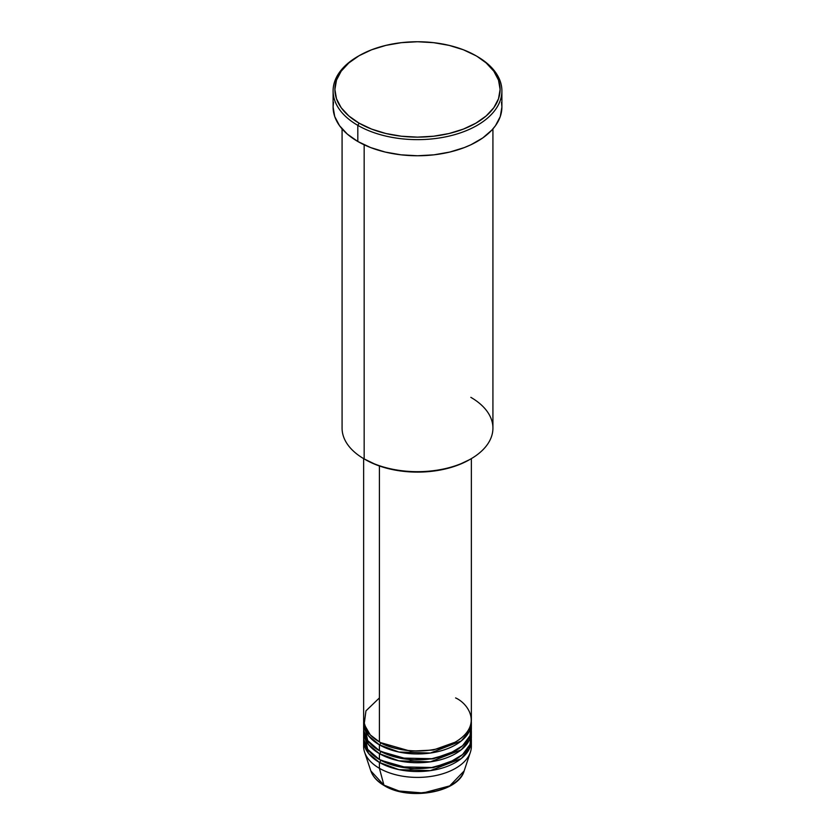 <?xml version="1.0" encoding="UTF-8"?>
<svg xmlns="http://www.w3.org/2000/svg" width="835" height="835" viewBox="0 0 835 835"><rect width="100%" height="100%" fill="white"/><g stroke="black" fill="none" stroke-linecap="round" stroke-linejoin="round"><path stroke-width="1.25" d="M471.128 743.369A53.868 31.104 180 0 1 470.397 752.199L464.135 770.945L449.7 785.902L423.084 792.979L399.015 791.006L383.923 785.13A1.795 1.033 120 0 0 384.246 785.599A1.795 1.033 -60 0 1 383.923 785.13A47.491 27.419 0 0 0 431.413 791.966A47.491 27.419 0 0 0 464.135 770.945C458.373 792.624 408.868 801.057 384.246 785.599C377.368 781.612 372.901 776.727 370.865 770.945A47.491 27.419 0 0 0 383.923 785.13L379.403 768.294L383.923 785.13L370.865 770.945L364.603 752.199A53.868 31.104 180 0 1 363.872 743.369M379.403 697.924L365.96 710.856L364.164 724.31L370.26 734.873L379.403 741.908A53.868 31.104 0 0 0 438.114 748.651A53.868 31.104 0 0 0 471.368 719.916L471.368 458.613M471.368 722.849A53.868 31.104 180 0 0 471.316 721.377L469.374 731.241L461.264 740.979L430.38 753.045L398.9 752.032L379.403 744.841A1.795 1.033 120 0 0 380.677 742.639L380.05 742.273L380.677 742.639A1.795 1.033 -60 0 1 379.403 744.841L368.465 735.729L363.684 721.377A53.868 31.104 180 0 0 363.632 722.849L363.632 728.715A53.868 31.104 0 0 0 379.403 750.707A53.868 31.104 0 0 0 438.114 757.449A53.868 31.104 0 0 0 471.368 728.715L471.368 722.849A53.868 31.104 180 0 1 438.114 751.583A53.868 31.104 180 0 1 379.403 744.841L379.403 750.707L379.403 744.841A53.868 31.104 180 0 1 363.632 722.849M364.164 724.31L367.682 740.551L379.403 750.707L399.422 758.013L431.758 758.702L448.98 753.953L462.559 745.759L469.99 735.698L471.128 725.782M471.368 731.648A53.868 31.104 180 0 0 471.316 730.176L469.374 740.04L461.264 749.778L430.38 761.844L398.9 760.831L379.403 753.64A1.795 1.033 120 0 0 380.677 751.437L380.05 751.072L380.677 751.437A1.795 1.033 -60 0 1 379.403 753.64L368.465 744.528L363.684 730.176A53.868 31.104 180 0 0 363.632 731.648L363.632 737.503A53.868 31.104 0 0 0 379.403 759.506A53.868 31.104 0 0 0 438.114 766.238A53.868 31.104 0 0 0 471.368 737.503L471.368 731.648A53.868 31.104 180 0 1 438.114 760.382A53.868 31.104 180 0 1 379.403 753.64L379.403 759.506L379.403 753.64A53.868 31.104 180 0 1 363.632 731.648M365.824 728.715L365.438 729.519M364.164 733.109L367.682 749.35L379.403 759.506L399.422 766.801L431.758 767.501L448.98 762.752L462.559 754.558L469.99 744.496L471.128 734.57M471.368 740.436A53.868 31.104 180 0 0 471.316 738.975L469.374 748.828L461.264 758.577L430.38 770.642L398.9 769.63L379.403 762.428A1.795 1.033 120 0 0 380.677 760.236L380.05 759.871L380.677 760.236A1.795 1.033 -60 0 1 379.403 762.428L368.465 753.327L363.684 738.975A53.868 31.104 180 0 0 363.632 740.436L363.632 746.302A53.868 31.104 0 0 0 379.403 768.294A53.868 31.104 0 0 0 438.114 775.037A53.868 31.104 0 0 0 471.368 746.302L471.368 740.436A53.868 31.104 180 0 1 438.114 769.171A53.868 31.104 180 0 1 379.403 762.428L379.403 768.294L379.403 762.428A53.868 31.104 180 0 1 363.632 740.436M470.836 397.345A75.421 43.545 180 0 1 470.836 458.926A75.421 43.545 180 0 1 364.164 458.926L365.438 459.657A73.626 42.512 0 0 0 469.562 459.657L458.405 464.949L445.671 468.873L431.862 471.295L417.5 472.109L403.138 471.295L389.329 468.873L376.595 464.949L364.164 458.926A75.421 43.545 0 0 0 446.36 468.362A75.421 43.545 0 0 0 492.921 428.136L492.921 128.903M359.092 55.715L357.818 56.456A84.398 48.733 0 0 0 357.818 125.365L359.092 123.162A82.602 47.689 180 0 1 359.092 55.715A82.602 47.689 180 0 1 475.908 55.715L463.394 49.787L449.115 45.382L433.615 42.669L417.5 41.75L401.385 42.669L385.885 45.382L371.606 49.787L359.092 55.715L348.821 62.949L341.181 71.194L336.484 80.139L334.898 89.439L336.484 98.749L341.181 107.694L348.821 115.94L359.092 123.162L371.606 129.091L385.885 133.506L401.385 136.22L417.5 137.128L433.615 136.22L449.115 133.506L463.394 129.091L475.908 123.162L486.179 115.94L493.819 107.694L498.516 98.749L500.102 89.439L498.516 80.139L493.819 71.194L486.179 62.949L477.182 56.456A84.398 48.733 0 0 0 476.534 56.081A84.398 48.733 180 0 1 477.182 56.456L475.908 55.715A82.602 47.689 180 0 1 475.908 123.162A82.602 47.689 180 0 1 359.092 123.162L357.818 125.365A84.398 48.733 0 0 0 477.182 125.365A84.398 48.733 0 0 0 477.182 56.456L477.182 56.456A84.398 48.733 180 0 1 501.898 90.911A84.398 48.733 180 0 1 449.794 135.928A84.398 48.733 180 0 1 357.818 125.365L357.818 141.491A84.398 48.733 0 0 0 449.794 152.054A84.398 48.733 0 0 0 501.898 107.037L500.28 116.545L495.479 125.678L491.93 130.01L482.745 137.952L471.044 144.705L464.385 147.555L449.794 152.054L433.97 154.83L417.5 155.759L401.03 154.83L385.206 152.054L370.615 147.555L357.818 141.491L357.818 125.365A84.398 48.733 180 0 1 333.102 90.911A84.398 48.733 180 0 1 358.465 56.081M379.403 465.982L379.403 741.908L379.403 465.982M364.164 144.799L364.164 458.926L364.164 144.799M470.397 752.199A53.868 31.104 180 0 1 433.281 776.039A53.868 31.104 180 0 1 379.403 768.294A53.868 31.104 180 0 1 364.603 752.199M399.986 791.236L417.5 793.25L435.014 791.236M333.102 90.911L333.102 107.037A84.398 48.733 0 0 0 357.818 141.491L347.329 134.111L339.521 125.678L334.72 116.545L333.102 107.037L333.509 102.256M501.491 102.256L501.898 107.037L501.898 90.911M342.079 128.903L342.079 428.136A75.421 43.545 0 0 0 364.164 458.926L364.164 458.926M363.632 458.613L363.632 719.916A53.868 31.104 0 0 0 379.403 741.908C389.016 749.225 426.883 757.888 455.597 741.908C483.267 725.323 468.268 703.467 455.597 697.924M380.677 760.236L410.486 768.764L433.261 767.626L454.95 759.871L433.261 767.626L410.486 768.764L380.677 760.236M380.677 751.437L410.486 759.965L433.261 758.827L454.95 751.072L433.261 758.827L410.486 759.965L380.677 751.437M380.677 742.639L410.486 751.176L433.261 750.039L454.95 742.273L433.261 750.039L410.486 751.176L380.677 742.639M365.438 739.633L365.427 738.975M470.836 458.926L469.562 459.657M477.182 56.456L475.908 55.715M468.445 732.953L467.683 731.22"/></g></svg>

